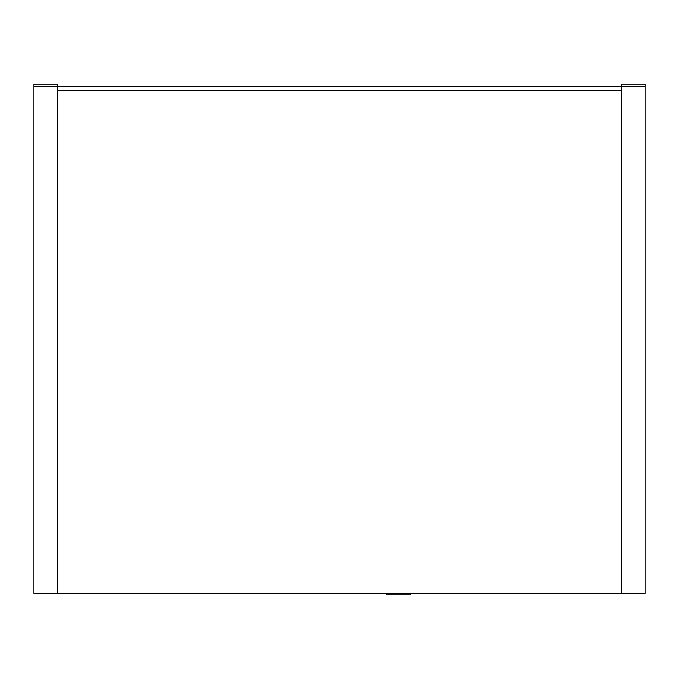 <?xml version="1.0" encoding="UTF-8"?>
<svg xmlns="http://www.w3.org/2000/svg" width="679" height="679" viewBox="0 0 679 679"><rect width="100%" height="100%" fill="white"/><g stroke="black" fill="none" stroke-linecap="round" stroke-linejoin="round"><path stroke-width="1.02" d="M645.05 593.454L621.497 593.454L621.497 84.204L645.05 84.204L645.05 593.454M57.503 593.454L57.503 84.204L33.95 84.204L33.95 593.454L621.497 593.454M57.503 86.182L621.497 86.182M386.606 593.454L386.606 594.796L388.515 594.796L388.515 593.454M388.515 594.796L410.158 594.796L410.158 593.454M645.05 86.751L621.497 86.751M57.503 90.638L621.497 90.638M33.95 86.751L57.503 86.751"/></g></svg>
